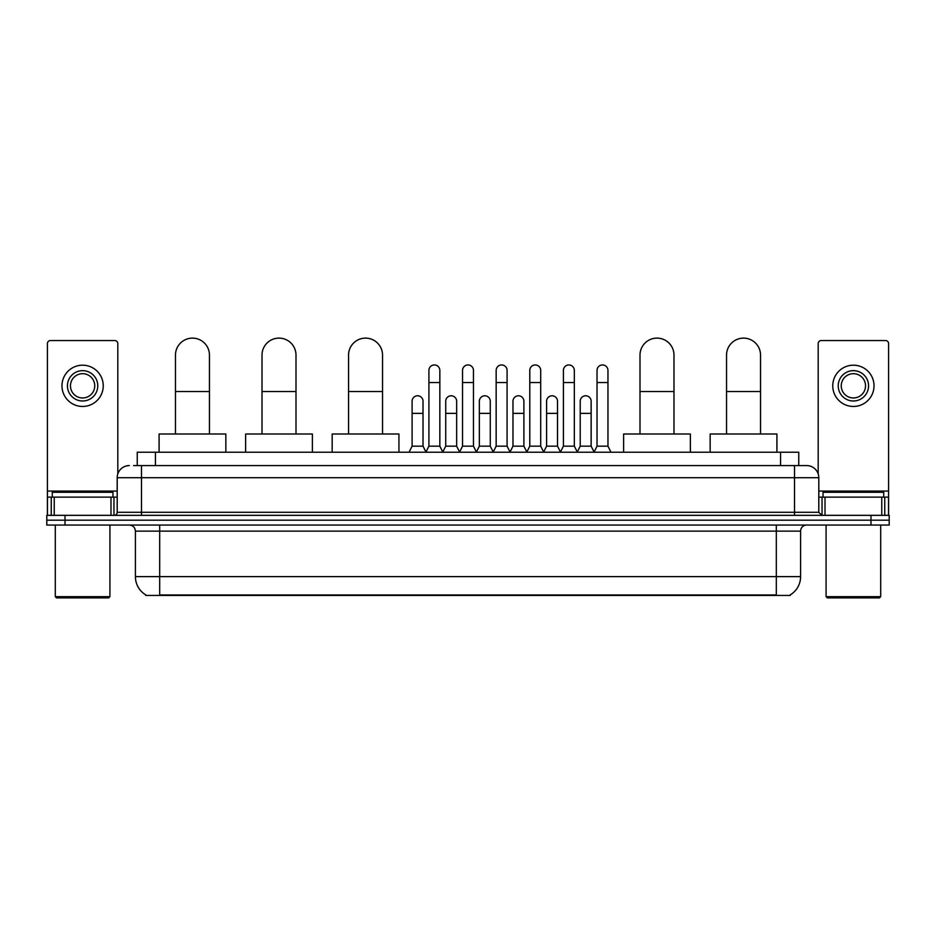 <?xml version="1.0" encoding="UTF-8"?>
<svg xmlns="http://www.w3.org/2000/svg" width="936" height="936" viewBox="0 0 936 936"><rect width="100%" height="100%" fill="white"/><g stroke="black" fill="none" stroke-linecap="round" stroke-linejoin="round"><path stroke-width="1.4" d="M137.241 465.578L137.241 452.217L798.759 452.217L798.759 465.578M790.277 594.851L790.277 595.448L145.724 595.448L145.724 594.851M145.911 594.968A21.247 21.247 0 0 1 135.404 576.635L159.682 576.635L159.682 594.968L776.318 594.968L776.318 576.635L800.596 576.635L800.596 531.121A6.072 6.072 0 0 1 806.657 525.049M135.404 576.635L135.404 531.121C135.053 527.436 133.029 525.412 129.343 525.049M790.089 594.968A21.247 21.247 0 0 0 800.596 576.635M65.005 515.338L889.2 515.338L889.2 520.194L46.8 520.194L46.8 525.049L65.005 525.049L65.005 520.194L46.8 520.194L46.8 515.338L65.005 515.338L65.005 520.194L889.2 520.194L889.2 525.049L65.005 525.049M133.871 465.578L806.657 465.578A12.133 12.133 0 0 1 818.801 477.711L818.801 512.308L821.831 515.338M133.591 465.578L141.476 465.578L141.476 477.711L117.199 477.711L117.199 512.308A3.03 3.03 0 0 1 114.169 515.338M129.343 465.578A12.133 12.133 0 0 0 117.199 477.711M818.801 477.711L794.524 477.711L794.524 465.578L806.657 465.578M110.986 515.338L110.986 497.133L54.23 497.133L54.23 515.338M117.807 473.92L117.807 343.582A3.03 3.03 0 0 0 114.777 340.552L50.439 340.552A3.03 3.03 0 0 0 47.408 343.582L47.408 497.133L54.23 497.133M110.986 497.133L117.199 497.133M47.408 515.338L47.408 497.133M82.614 370.656A15.175 15.175 0 0 0 67.439 385.819A15.175 15.175 0 0 0 82.614 400.994A15.175 15.175 0 0 0 97.777 385.819A15.175 15.175 0 0 0 82.614 370.656M82.614 373.686A12.133 12.133 0 0 0 70.469 385.819A12.133 12.133 0 0 0 82.614 397.964A12.133 12.133 0 0 0 94.747 385.819A12.133 12.133 0 0 0 82.614 373.686M82.614 406.458A20.639 20.639 0 0 0 103.241 385.819A20.639 20.639 0 0 0 82.614 365.192A20.639 20.639 0 0 0 61.975 385.819A20.639 20.639 0 0 0 82.614 406.458M108.705 597.882L56.511 597.882L55.294 596.665L109.921 596.665L108.705 597.882M55.294 525.049L55.294 596.665M109.921 525.049L109.921 596.665M112.952 497.133L112.952 492.277L52.264 492.277L52.264 497.133M175.465 434.011L175.465 355.118A16.988 16.988 0 0 1 192.465 338.118A16.988 16.988 0 0 1 209.453 355.118A16.988 16.988 0 0 0 192.465 338.118M209.453 434.011L209.453 355.118M225.845 452.217L225.845 434.011L159.085 434.011L159.085 452.217M262.01 434.011L262.01 355.118A16.988 16.988 0 0 1 279.01 338.118A16.988 16.988 0 0 1 295.998 355.118A16.988 16.988 0 0 0 279.01 338.118M295.998 434.011L295.998 355.118M312.39 452.217L312.39 434.011L245.63 434.011L245.63 452.217M348.555 434.011L348.555 355.118A16.988 16.988 0 0 1 365.555 338.118A16.988 16.988 0 0 1 382.543 355.118A16.988 16.988 0 0 0 365.555 338.118M382.543 434.011L382.543 355.118M398.935 452.217L398.935 434.011L332.175 434.011L332.175 452.217M640.002 434.011L640.002 355.118A16.988 16.988 0 0 1 656.99 338.118A16.988 16.988 0 0 1 673.99 355.118A16.988 16.988 0 0 0 656.99 338.118M673.99 434.011L673.99 355.118M690.37 452.217L690.37 434.011L623.61 434.011L623.61 452.217M726.547 434.011L726.547 355.118A16.988 16.988 0 0 1 743.535 338.118A16.988 16.988 0 0 1 760.535 355.118A16.988 16.988 0 0 0 743.535 338.118M760.535 434.011L760.535 355.118M776.915 452.217L776.915 434.011L710.155 434.011L710.155 452.217M425.88 452.217L428.91 446.156L439.838 446.156L442.868 452.217M439.838 446.156L439.838 370.41A5.464 5.464 0 0 0 434.374 364.946A5.464 5.464 0 0 1 434.725 364.958M428.91 446.156L428.91 382.543L439.838 382.543M428.91 382.543L428.91 370.41A5.464 5.464 0 0 1 434.374 364.946M459.506 452.217L462.536 446.156L473.464 446.156L476.494 452.217M473.464 446.156L473.464 370.41A5.464 5.464 0 0 0 468 364.946A5.464 5.464 0 0 1 468.339 364.958M462.536 446.156L462.536 382.543L473.464 382.543M462.536 382.543L462.536 370.41A5.464 5.464 0 0 1 468 364.946M493.132 452.217L496.162 446.156L507.09 446.156L510.12 452.217M507.09 446.156L507.09 370.41A5.464 5.464 0 0 0 501.626 364.946A5.464 5.464 0 0 1 501.965 364.958M496.162 446.156L496.162 382.543L507.09 382.543M496.162 382.543L496.162 370.41A5.464 5.464 0 0 1 501.626 364.946M526.746 452.217L529.788 446.156L540.704 446.156L543.746 452.217M540.704 446.156L540.704 370.41A5.464 5.464 0 0 0 535.252 364.946A5.464 5.464 0 0 1 535.591 364.958M529.788 446.156L529.788 382.543L540.704 382.543M529.788 382.543L529.788 370.41A5.464 5.464 0 0 1 535.252 364.946M560.371 452.217L563.402 446.156L574.33 446.156L577.372 452.217M574.33 446.156L574.33 370.41A5.464 5.464 0 0 0 568.866 364.946A5.464 5.464 0 0 1 569.217 364.958M563.402 446.156L563.402 382.543L574.33 382.543M563.402 382.543L563.402 370.41A5.464 5.464 0 0 1 568.866 364.946M593.997 452.217L597.028 446.156L607.955 446.156L610.986 452.217M607.955 446.156L607.955 370.41A5.464 5.464 0 0 0 602.491 364.946A5.464 5.464 0 0 1 602.831 364.958M597.028 446.156L597.028 382.543L607.955 382.543M597.028 382.543L597.028 370.41A5.464 5.464 0 0 1 602.491 364.946M409.067 452.217L412.097 446.156L423.025 446.156L425.974 452.041M423.025 446.156L423.025 401.24A5.464 5.464 0 0 0 417.912 395.788A5.464 5.464 0 0 1 423.025 401.24M412.097 446.156L412.097 413.373L423.025 413.373M412.097 413.373L412.097 401.24A5.464 5.464 0 0 1 417.912 395.788M442.786 452.041L445.723 446.156L456.651 446.156L459.599 452.041M456.651 446.156L456.651 401.24A5.464 5.464 0 0 0 451.526 395.788A5.464 5.464 0 0 1 456.651 401.24M445.723 446.156L445.723 413.373L456.651 413.373M445.723 413.373L445.723 401.24A5.464 5.464 0 0 1 451.526 395.788M476.401 452.041L479.349 446.156L490.277 446.156L493.214 452.041M490.277 446.156L490.277 401.24A5.464 5.464 0 0 0 485.152 395.788A5.464 5.464 0 0 1 490.277 401.24M479.349 446.156L479.349 413.373L490.277 413.373M479.349 413.373L479.349 401.24A5.464 5.464 0 0 1 485.152 395.788M510.026 452.041L512.975 446.156L523.903 446.156L526.839 452.041M523.903 446.156L523.903 401.24A5.464 5.464 0 0 0 518.778 395.788A5.464 5.464 0 0 1 523.903 401.24M512.975 446.156L512.975 413.373L523.903 413.373M512.975 413.373L512.975 401.24A5.464 5.464 0 0 1 518.778 395.788M543.652 452.041L546.601 446.156L557.517 446.156L560.465 452.041M557.517 446.156L557.517 401.24A5.464 5.464 0 0 0 552.404 395.788A5.464 5.464 0 0 1 557.517 401.24M546.601 446.156L546.601 413.373L557.517 413.373M546.601 413.373L546.601 401.24A5.464 5.464 0 0 1 552.404 395.788M577.278 452.041L580.215 446.156L591.142 446.156L594.091 452.041M591.142 446.156L591.142 401.24A5.464 5.464 0 0 0 586.03 395.788A5.464 5.464 0 0 1 591.142 401.24M580.215 446.156L580.215 413.373L591.142 413.373M580.215 413.373L580.215 401.24A5.464 5.464 0 0 1 586.03 395.788M881.77 515.338L881.77 497.133L825.014 497.133L825.014 515.338M881.77 497.133L888.592 497.133L888.592 343.582A3.03 3.03 0 0 0 885.561 340.552L821.223 340.552A3.03 3.03 0 0 0 818.193 343.582L818.193 473.92M818.801 497.133L825.014 497.133M888.592 497.133L888.592 515.338M853.386 370.656A15.175 15.175 0 0 0 838.223 385.819A15.175 15.175 0 0 0 853.386 400.994A15.175 15.175 0 0 0 868.561 385.819A15.175 15.175 0 0 0 853.386 370.656M853.386 373.686A12.133 12.133 0 0 0 841.253 385.819A12.133 12.133 0 0 0 853.386 397.964A12.133 12.133 0 0 0 865.531 385.819A12.133 12.133 0 0 0 853.386 373.686M853.386 406.458A20.639 20.639 0 0 0 874.025 385.819A20.639 20.639 0 0 0 853.386 365.192A20.639 20.639 0 0 0 832.759 385.819A20.639 20.639 0 0 0 853.386 406.458M879.489 597.882L827.295 597.882L826.078 596.665L880.706 596.665L879.489 597.882M826.078 525.049L826.078 596.665M880.706 525.049L880.706 596.665M883.736 497.133L883.736 492.277L823.048 492.277L823.048 497.133M773.885 595.448L773.885 594.851M162.115 595.448L162.115 594.851M155.446 465.578L155.446 452.217M780.554 465.578L780.554 452.217M776.318 525.049L776.318 531.121L135.404 531.121M800.596 531.121L776.318 531.121L776.318 576.635L159.682 576.635L159.682 525.049M870.995 525.049L870.995 515.338M141.476 515.338L141.476 512.308L818.801 512.308M117.199 512.308L141.476 512.308L141.476 477.711L794.524 477.711L794.524 515.338M117.199 491.061L47.408 491.061M113.97 497.133L113.97 515.338M47.455 497.133L47.455 515.338M51.246 515.338L51.246 497.133M175.465 391.529L209.453 391.529M262.01 391.529L295.998 391.529M348.555 391.529L382.543 391.529M640.002 391.529L673.99 391.529M726.547 391.529L760.535 391.529M888.592 491.061L818.801 491.061M888.545 515.338L888.545 497.133M884.754 497.133L884.754 515.338M822.03 515.338L822.03 497.133"/></g></svg>
